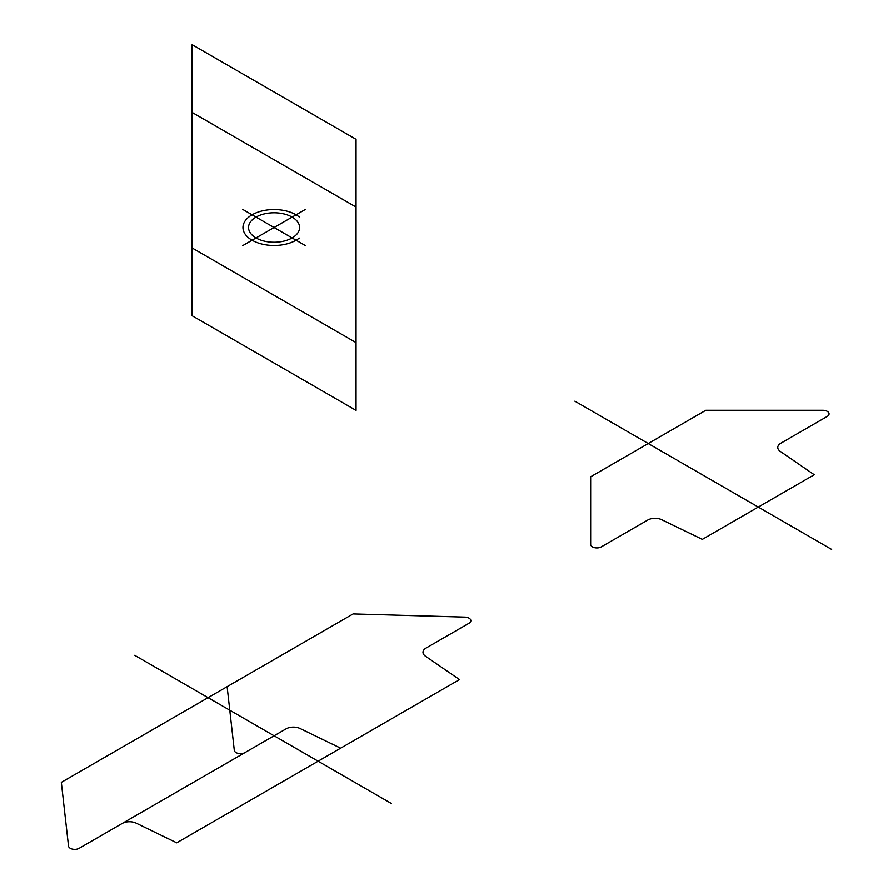 <?xml version="1.0" encoding="UTF-8"?>
<svg xmlns="http://www.w3.org/2000/svg" width="893" height="893" viewBox="0 0 893 893"><rect width="100%" height="100%" fill="white"/><g stroke="black" fill="none" stroke-linecap="round" stroke-linejoin="round"><path stroke-width="0.67" stroke-dasharray="4.46 3.35" d=""/><path stroke-width="1.34" d="M601.29 546.884L647.726 520.072A10.37 5.994 0 0 1 661.735 519.726L702.322 539.383L814.26 474.752L780.203 451.322A10.37 5.994 0 0 1 780.817 443.241L827.253 416.428A6.229 3.594 0 0 0 828.604 412.51A6.229 3.594 0 0 0 822.855 410.289L705.827 410.289L648.24 443.531L590.664 476.784L590.664 544.339A6.229 3.594 0 0 0 594.504 547.666A6.229 3.594 0 0 0 601.29 546.884M831.662 549.429L574.88 401.18M391.469 803.566L134.687 655.317M426.028 648.072A10.37 5.994 0 0 0 425.414 656.165L459.493 679.584L340.646 748.2L300.081 728.521A10.37 5.994 0 0 0 286.073 728.878L79.131 848.35A6.229 3.594 0 0 1 72.534 849.176A6.229 3.594 0 0 1 68.515 846.039L61.338 782.38L353.126 613.926L464.94 617.119A6.229 3.594 0 0 1 470.432 619.407A6.229 3.594 0 0 1 469.026 623.247L426.028 648.072M340.646 748.2L176.714 842.847L136.149 823.167A10.37 5.994 0 0 0 122.14 823.525M227.123 686.672L234.301 750.332A6.229 3.594 0 0 0 238.319 753.458A6.229 3.594 0 0 0 244.905 752.643M305.451 209.397L274.084 227.514L242.706 209.397M242.706 245.631L274.084 227.514L305.451 245.631M299.267 216.954A31.121 17.972 0 0 0 253.255 214.164A31.121 17.972 0 0 0 253.255 240.864A31.121 17.972 0 0 0 299.267 238.074M256.034 237.94A25.529 14.734 0 0 0 298.731 231.332A25.529 14.734 0 0 0 267.476 213.282A25.529 14.734 0 0 0 256.034 237.94M356.05 410.378L192.118 315.731L192.118 44.65L356.05 139.297L356.05 410.378M356.05 207.064L192.118 112.418M356.05 342.611L192.118 247.964"/></g></svg>
